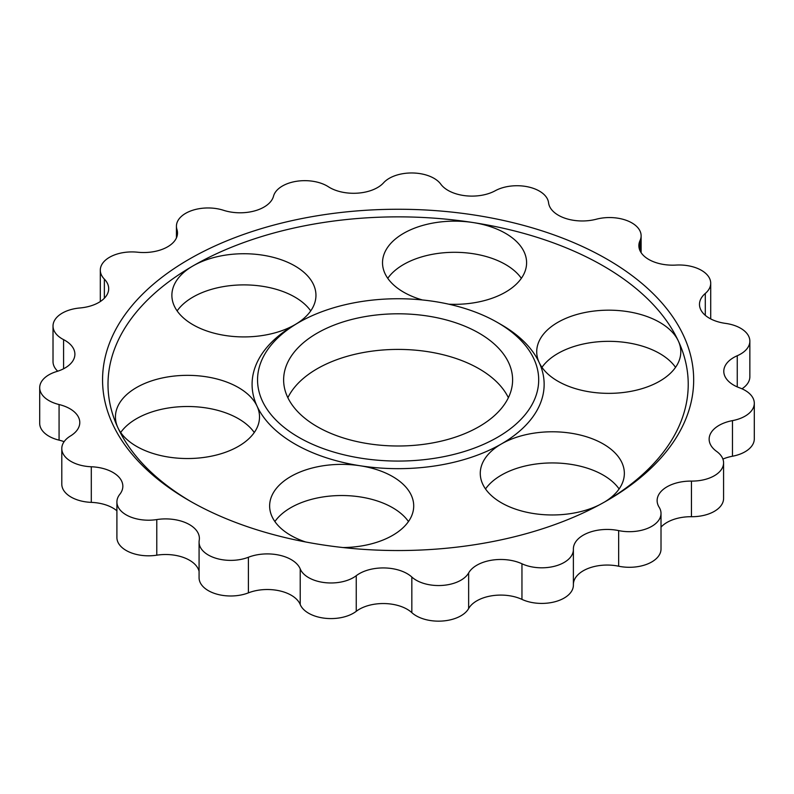 <?xml version="1.0" encoding="UTF-8"?>
<svg xmlns="http://www.w3.org/2000/svg" width="794" height="794" viewBox="0 0 794 794"><rect width="100%" height="100%" fill="white"/><g stroke="black" fill="none" stroke-linecap="round" stroke-linejoin="round"><path stroke-width="1.19" d="M342.998 547.552A72.036 41.596 0 0 0 413.714 505.967A72.036 41.596 0 0 0 360.317 465.79A146.027 84.313 0 0 0 501.371 443.965A72.036 41.596 0 0 0 480.271 473.383A72.036 41.596 0 0 0 522.313 511.187A72.036 41.596 0 0 0 599.361 504.875M604.512 502.046A72.036 41.596 0 0 0 624.352 473.383A72.036 41.596 0 0 0 579.888 434.953A72.036 41.596 0 0 0 501.371 443.965A146.027 84.313 0 0 0 539.176 362.53A72.036 41.596 0 0 0 618.159 393A72.036 41.596 0 0 0 680.795 351.772A72.036 41.596 0 0 0 678.344 341.003A72.036 41.596 0 0 0 599.351 310.533A72.036 41.596 0 0 0 536.714 351.772A72.036 41.596 0 0 0 539.176 362.53A146.027 84.313 0 0 0 501.381 324.736L497.52 322.513A140.578 81.167 0 0 0 434.497 301.502A140.578 81.167 0 0 0 298.713 322.513A140.578 81.167 0 0 0 298.713 437.296A140.578 81.167 0 0 0 497.52 437.296A140.578 81.167 0 0 0 497.52 322.513M605.167 501.669A290.108 167.494 0 0 0 678.344 341.003A290.108 167.494 0 0 0 473.204 222.568A72.036 41.596 0 0 0 382.519 262.745A72.036 41.596 0 0 0 422.398 299.963M448.809 304.201A72.036 41.596 0 0 0 526.601 262.745A72.036 41.596 0 0 0 473.204 222.568A290.108 167.494 0 0 0 192.982 265.921A72.036 41.596 0 0 0 171.881 295.328A72.036 41.596 0 0 0 216.345 333.748A72.036 41.596 0 0 0 294.862 324.736A72.036 41.596 0 0 0 315.952 295.328A72.036 41.596 0 0 0 271.488 256.899A72.036 41.596 0 0 0 192.982 265.921A290.108 167.494 0 0 0 117.889 427.708A72.036 41.596 0 0 0 196.882 458.178A72.036 41.596 0 0 0 259.519 416.939A72.036 41.596 0 0 0 257.058 406.171A72.036 41.596 0 0 0 178.074 375.701A72.036 41.596 0 0 0 115.438 416.939A72.036 41.596 0 0 0 117.889 427.708A290.108 167.494 0 0 0 191.066 501.669M298.713 322.513L294.852 324.736A146.027 84.313 0 0 0 294.852 324.736A146.027 84.313 0 0 0 257.058 406.171A146.027 84.313 0 0 0 360.317 465.79A72.036 41.596 0 0 0 269.632 505.967A72.036 41.596 0 0 0 305.611 541.965M254.269 432.522A72.036 41.596 0 0 0 187.473 406.508A72.036 41.596 0 0 0 120.678 432.522M310.712 310.911A72.036 41.596 0 0 0 192.982 297.075A72.036 41.596 0 0 0 177.122 310.911M521.35 278.317A72.036 41.596 0 0 0 473.204 253.723A72.036 41.596 0 0 0 387.76 278.317M675.545 367.344A72.036 41.596 0 0 0 608.76 341.331A72.036 41.596 0 0 0 541.965 367.344M619.112 488.955A72.036 41.596 0 0 0 501.371 475.13A72.036 41.596 0 0 0 485.521 488.955M408.473 521.549A72.036 41.596 0 0 0 360.317 496.945A72.036 41.596 0 0 0 274.883 521.549M317.163 426.636A114.485 66.1 0 0 0 441.93 440.968A114.485 66.1 0 0 0 512.606 379.899A114.485 66.1 0 0 0 398.112 313.799A114.485 66.1 0 0 0 283.627 379.899A114.485 66.1 0 0 0 317.163 426.636M661.015 513.43A31.621 18.252 0 0 1 618.655 530.6A33.805 19.513 0 0 0 573.377 548.952A33.805 19.513 0 0 0 573.387 549.259A31.621 18.252 0 0 1 573.387 549.547A31.621 18.252 0 0 1 555.433 566.013A31.621 18.252 0 0 1 521.956 563.78A33.805 19.513 0 0 0 468.639 572.94A31.621 18.252 0 0 1 442.486 585.406A31.621 18.252 0 0 1 411.828 577.03A33.805 19.513 0 0 0 356.248 575.7A31.621 18.252 0 0 1 324.508 582.588A31.621 18.252 0 0 1 300.221 568.921A33.805 19.513 0 0 0 248.403 557.249A31.621 18.252 0 0 1 215.859 558.242A31.621 18.252 0 0 1 199.076 542.123A31.621 18.252 0 0 1 199.225 540.327A33.805 19.513 0 0 0 199.383 538.411A33.805 19.513 0 0 0 156.775 519.574A31.621 18.252 0 0 1 116.907 501.947A31.621 18.252 0 0 1 119.775 494.354A33.805 19.513 0 0 0 122.842 486.226A33.805 19.513 0 0 0 91.3 466.763A31.621 18.252 0 0 1 61.793 448.541A31.621 18.252 0 0 1 70.487 435.966A33.805 19.513 0 0 0 79.787 422.527A33.805 19.513 0 0 0 59.074 404.533A31.621 18.252 0 0 1 39.7 387.7A31.621 18.252 0 0 1 56.711 371.513A33.805 19.513 0 0 0 74.894 354.203A33.805 19.513 0 0 0 63.589 339.643A31.621 18.252 0 0 1 53.019 326.016A31.621 18.252 0 0 1 79.926 307.973A33.805 19.513 0 0 0 108.689 288.669A33.805 19.513 0 0 0 104.361 279.111A31.621 18.252 0 0 1 100.302 270.178A31.621 18.252 0 0 1 137.62 252.214A33.805 19.513 0 0 0 177.509 233.019A33.805 19.513 0 0 0 176.953 229.506A31.621 18.252 0 0 1 176.437 226.221A31.621 18.252 0 0 1 223.551 210.301A33.805 19.513 0 0 0 273.523 196.197A31.621 18.252 0 0 1 295.765 181.419A31.621 18.252 0 0 1 328.388 186.769A33.805 19.513 0 0 0 383.591 182.789A31.621 18.252 0 0 1 412.94 172.983A31.621 18.252 0 0 1 440.789 184.158A33.805 19.513 0 0 0 495.228 190.749A31.621 18.252 0 0 1 528.506 186.977A31.621 18.252 0 0 1 548.565 202.768A33.805 19.513 0 0 0 596.354 219.204A31.621 18.252 0 0 1 641.125 235.808A31.621 18.252 0 0 1 640.033 240.562A33.805 19.513 0 0 0 638.862 245.654A33.805 19.513 0 0 0 675.982 265.077A31.621 18.252 0 0 1 710.709 283.24A31.621 18.252 0 0 1 705.29 293.462A33.805 19.513 0 0 0 699.484 304.39A33.805 19.513 0 0 0 725.508 323.386A31.621 18.252 0 0 1 749.854 341.152A31.621 18.252 0 0 1 737.259 355.732A33.805 19.513 0 0 0 723.791 371.314A33.805 19.513 0 0 0 739.551 387.819A31.621 18.252 0 0 1 754.3 403.263A31.621 18.252 0 0 1 732.475 420.622A33.805 19.513 0 0 0 709.141 439.171A33.805 19.513 0 0 0 716.605 451.399A31.621 18.252 0 0 1 723.582 462.833A31.621 18.252 0 0 1 691.455 481.095A33.805 19.513 0 0 0 657.124 500.607A33.805 19.513 0 0 0 659.139 507.227A31.621 18.252 0 0 1 661.015 513.43L661.015 549.041A31.621 18.252 0 0 1 618.655 566.211A33.805 19.513 0 0 0 573.387 584.136M691.455 481.095L691.455 516.705A33.805 19.513 0 0 0 661.015 527.127M691.455 516.705A31.621 18.252 0 0 0 723.582 498.443L723.582 462.833M732.475 420.622L732.475 456.232A33.805 19.513 0 0 0 722.897 459.071M732.475 456.232A31.621 18.252 0 0 0 754.3 438.874L754.3 403.263M741.993 388.802A31.621 18.252 0 0 0 749.854 376.763L749.854 341.152M710.709 318.92A31.621 18.252 0 0 0 710.709 318.851L710.709 283.24M53.019 326.016L53.019 361.627A31.621 18.252 0 0 0 57.714 371.205M39.7 387.7L39.7 423.311A31.621 18.252 0 0 0 59.074 440.144A33.805 19.513 0 0 1 64.125 441.672M61.793 448.541L61.793 484.151A31.621 18.252 0 0 0 91.3 502.374A33.805 19.513 0 0 1 116.907 510.8M116.907 501.947L116.907 537.558A31.621 18.252 0 0 0 156.775 555.185A33.805 19.513 0 0 1 199.076 571.352M199.076 542.123L199.076 577.734A31.621 18.252 0 0 0 215.859 593.852A31.621 18.252 0 0 0 248.403 592.86A33.805 19.513 0 0 1 300.221 604.532A31.621 18.252 0 0 0 324.508 618.198A31.621 18.252 0 0 0 356.248 611.311A33.805 19.513 0 0 1 411.828 612.64A31.621 18.252 0 0 0 442.486 621.017A31.621 18.252 0 0 0 468.639 608.551A33.805 19.513 0 0 1 521.956 599.391A31.621 18.252 0 0 0 555.433 601.624A31.621 18.252 0 0 0 573.387 585.158A31.621 18.252 0 0 0 573.387 584.87M508.368 397.705A114.485 66.1 0 0 0 398.112 349.41A114.485 66.1 0 0 0 287.865 397.705M189.121 500.557A295.557 170.641 0 0 0 607.112 500.557A295.557 170.641 0 0 0 607.112 259.241A295.557 170.641 0 0 0 189.121 259.241A295.557 170.641 0 0 0 189.121 500.557L189.121 500.557M737.259 355.732L737.259 386.906M705.29 293.462L705.29 315.327M640.033 240.562L640.033 250.735M176.953 229.506L176.953 236.533M104.361 279.111L104.361 298.226M63.589 339.643L63.589 368.773M59.074 404.533L59.074 440.144M91.3 466.763L91.3 502.374M156.775 519.574L156.775 555.185M248.403 557.249L248.403 592.86M300.221 568.921L300.221 604.532M356.248 575.7L356.248 611.311M411.828 577.03L411.828 612.64M468.639 572.94L468.639 608.551M521.956 563.78L521.956 599.391M618.655 530.6L618.655 566.211M641.125 235.808L641.125 252.671M176.437 226.221L176.437 237.892M100.302 270.178L100.302 301.531M573.387 549.547L573.387 585.158"/></g></svg>
